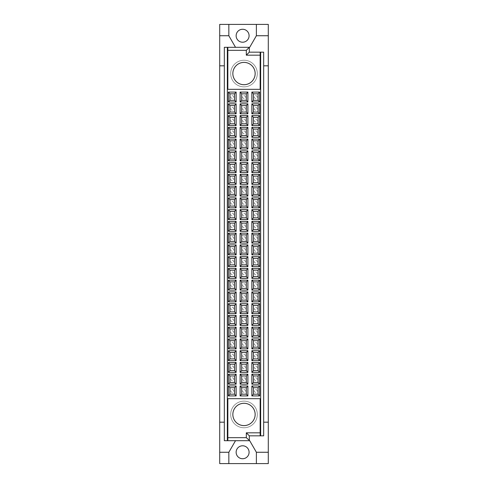 <?xml version="1.0" encoding="UTF-8"?>
<svg xmlns="http://www.w3.org/2000/svg" width="488" height="488" viewBox="0 0 488 488"><rect width="100%" height="100%" fill="white"/><g stroke="black" fill="none" stroke-linecap="round" stroke-linejoin="round"><path stroke-width="0.37" stroke-dasharray="2.44 1.83" d="M257.146 379.182A1.391 1.391 0 0 0 255.059 377.98A1.391 1.391 0 0 0 255.059 380.39A1.391 1.391 0 0 0 257.146 379.182A1.391 1.391 0 0 0 255.059 377.98A1.391 1.391 0 0 0 255.059 380.39A1.391 1.391 0 0 0 257.146 379.182M245.391 379.182A1.391 1.391 0 0 0 243.305 377.98A1.391 1.391 0 0 0 243.305 380.39A1.391 1.391 0 0 0 245.391 379.182A1.391 1.391 0 0 0 243.305 377.98A1.391 1.391 0 0 0 243.305 380.39A1.391 1.391 0 0 0 245.391 379.182M233.636 379.182A1.391 1.391 0 0 0 231.55 377.98A1.391 1.391 0 0 0 231.55 380.39A1.391 1.391 0 0 0 233.636 379.182A1.391 1.391 0 0 0 231.55 377.98A1.391 1.391 0 0 0 231.55 380.39A1.391 1.391 0 0 0 233.636 379.182M257.146 367.427A1.391 1.391 0 0 0 255.059 366.226A1.391 1.391 0 0 0 255.059 368.629A1.391 1.391 0 0 0 257.146 367.427A1.391 1.391 0 0 0 255.059 366.226A1.391 1.391 0 0 0 255.059 368.629A1.391 1.391 0 0 0 257.146 367.427M245.391 367.427A1.391 1.391 0 0 0 243.305 366.226A1.391 1.391 0 0 0 243.305 368.629A1.391 1.391 0 0 0 245.391 367.427A1.391 1.391 0 0 0 243.305 366.226A1.391 1.391 0 0 0 243.305 368.629A1.391 1.391 0 0 0 245.391 367.427M233.636 367.427A1.391 1.391 0 0 0 231.55 366.226A1.391 1.391 0 0 0 231.55 368.629A1.391 1.391 0 0 0 233.636 367.427A1.391 1.391 0 0 0 231.55 366.226A1.391 1.391 0 0 0 231.55 368.629A1.391 1.391 0 0 0 233.636 367.427M257.146 355.673A1.391 1.391 0 0 0 255.059 354.471A1.391 1.391 0 0 0 255.059 356.874A1.391 1.391 0 0 0 257.146 355.673A1.391 1.391 0 0 0 255.059 354.471A1.391 1.391 0 0 0 255.059 356.874A1.391 1.391 0 0 0 257.146 355.673M245.391 355.673A1.391 1.391 0 0 0 243.305 354.471A1.391 1.391 0 0 0 243.305 356.874A1.391 1.391 0 0 0 245.391 355.673A1.391 1.391 0 0 0 243.305 354.471A1.391 1.391 0 0 0 243.305 356.874A1.391 1.391 0 0 0 245.391 355.673M233.636 355.673A1.391 1.391 0 0 0 231.55 354.471A1.391 1.391 0 0 0 231.55 356.874A1.391 1.391 0 0 0 233.636 355.673A1.391 1.391 0 0 0 231.55 354.471A1.391 1.391 0 0 0 231.55 356.874A1.391 1.391 0 0 0 233.636 355.673M257.146 343.918A1.391 1.391 0 0 0 255.059 342.716A1.391 1.391 0 0 0 255.059 345.12A1.391 1.391 0 0 0 257.146 343.918A1.391 1.391 0 0 0 255.059 342.716A1.391 1.391 0 0 0 255.059 345.12A1.391 1.391 0 0 0 257.146 343.918M245.391 343.918A1.391 1.391 0 0 0 243.305 342.716A1.391 1.391 0 0 0 243.305 345.12A1.391 1.391 0 0 0 245.391 343.918A1.391 1.391 0 0 0 243.305 342.716A1.391 1.391 0 0 0 243.305 345.12A1.391 1.391 0 0 0 245.391 343.918M233.636 343.918A1.391 1.391 0 0 0 231.55 342.716A1.391 1.391 0 0 0 231.55 345.12A1.391 1.391 0 0 0 233.636 343.918A1.391 1.391 0 0 0 231.55 342.716A1.391 1.391 0 0 0 231.55 345.12A1.391 1.391 0 0 0 233.636 343.918M257.146 332.163A1.391 1.391 0 0 0 255.059 330.962A1.391 1.391 0 0 0 255.059 333.365A1.391 1.391 0 0 0 257.146 332.163A1.391 1.391 0 0 0 255.059 330.962A1.391 1.391 0 0 0 255.059 333.365A1.391 1.391 0 0 0 257.146 332.163M245.391 332.163A1.391 1.391 0 0 0 243.305 330.962A1.391 1.391 0 0 0 243.305 333.365A1.391 1.391 0 0 0 245.391 332.163A1.391 1.391 0 0 0 243.305 330.962A1.391 1.391 0 0 0 243.305 333.365A1.391 1.391 0 0 0 245.391 332.163M233.636 332.163A1.391 1.391 0 0 0 231.55 330.962A1.391 1.391 0 0 0 231.55 333.365A1.391 1.391 0 0 0 233.636 332.163A1.391 1.391 0 0 0 231.55 330.962A1.391 1.391 0 0 0 231.55 333.365A1.391 1.391 0 0 0 233.636 332.163M257.146 320.409A1.391 1.391 0 0 0 255.059 319.207A1.391 1.391 0 0 0 255.059 321.61A1.391 1.391 0 0 0 257.146 320.409A1.391 1.391 0 0 0 255.059 319.207A1.391 1.391 0 0 0 255.059 321.61A1.391 1.391 0 0 0 257.146 320.409M245.391 320.409A1.391 1.391 0 0 0 243.305 319.207A1.391 1.391 0 0 0 243.305 321.61A1.391 1.391 0 0 0 245.391 320.409A1.391 1.391 0 0 0 243.305 319.207A1.391 1.391 0 0 0 243.305 321.61A1.391 1.391 0 0 0 245.391 320.409M233.636 320.409A1.391 1.391 0 0 0 231.55 319.207A1.391 1.391 0 0 0 231.55 321.61A1.391 1.391 0 0 0 233.636 320.409A1.391 1.391 0 0 0 231.55 319.207A1.391 1.391 0 0 0 231.55 321.61A1.391 1.391 0 0 0 233.636 320.409M257.146 308.654A1.391 1.391 0 0 0 255.059 307.452A1.391 1.391 0 0 0 255.059 309.856A1.391 1.391 0 0 0 257.146 308.654A1.391 1.391 0 0 0 255.059 307.452A1.391 1.391 0 0 0 255.059 309.856A1.391 1.391 0 0 0 257.146 308.654M245.391 308.654A1.391 1.391 0 0 0 243.305 307.452A1.391 1.391 0 0 0 243.305 309.856A1.391 1.391 0 0 0 245.391 308.654A1.391 1.391 0 0 0 243.305 307.452A1.391 1.391 0 0 0 243.305 309.856A1.391 1.391 0 0 0 245.391 308.654M233.636 308.654A1.391 1.391 0 0 0 231.55 307.452A1.391 1.391 0 0 0 231.55 309.856A1.391 1.391 0 0 0 233.636 308.654A1.391 1.391 0 0 0 231.55 307.452A1.391 1.391 0 0 0 231.55 309.856A1.391 1.391 0 0 0 233.636 308.654M257.146 296.899A1.391 1.391 0 0 0 255.059 295.697A1.391 1.391 0 0 0 255.059 298.101A1.391 1.391 0 0 0 257.146 296.899A1.391 1.391 0 0 0 255.059 295.697A1.391 1.391 0 0 0 255.059 298.101A1.391 1.391 0 0 0 257.146 296.899M245.391 296.899A1.391 1.391 0 0 0 243.305 295.697A1.391 1.391 0 0 0 243.305 298.101A1.391 1.391 0 0 0 245.391 296.899A1.391 1.391 0 0 0 243.305 295.697A1.391 1.391 0 0 0 243.305 298.101A1.391 1.391 0 0 0 245.391 296.899M233.636 296.899A1.391 1.391 0 0 0 231.55 295.697A1.391 1.391 0 0 0 231.55 298.101A1.391 1.391 0 0 0 233.636 296.899A1.391 1.391 0 0 0 231.55 295.697A1.391 1.391 0 0 0 231.55 298.101A1.391 1.391 0 0 0 233.636 296.899M257.146 285.144A1.391 1.391 0 0 0 255.059 283.943A1.391 1.391 0 0 0 255.059 286.346A1.391 1.391 0 0 0 257.146 285.144A1.391 1.391 0 0 0 255.059 283.943A1.391 1.391 0 0 0 255.059 286.346A1.391 1.391 0 0 0 257.146 285.144M245.391 285.144A1.391 1.391 0 0 0 243.305 283.943A1.391 1.391 0 0 0 243.305 286.346A1.391 1.391 0 0 0 245.391 285.144A1.391 1.391 0 0 0 243.305 283.943A1.391 1.391 0 0 0 243.305 286.346A1.391 1.391 0 0 0 245.391 285.144M233.636 285.144A1.391 1.391 0 0 0 231.55 283.943A1.391 1.391 0 0 0 231.55 286.346A1.391 1.391 0 0 0 233.636 285.144A1.391 1.391 0 0 0 231.55 283.943A1.391 1.391 0 0 0 231.55 286.346A1.391 1.391 0 0 0 233.636 285.144M257.146 273.39A1.391 1.391 0 0 0 255.059 272.188A1.391 1.391 0 0 0 255.059 274.591A1.391 1.391 0 0 0 257.146 273.39A1.391 1.391 0 0 0 255.059 272.188A1.391 1.391 0 0 0 255.059 274.591A1.391 1.391 0 0 0 257.146 273.39M245.391 273.39A1.391 1.391 0 0 0 243.305 272.188A1.391 1.391 0 0 0 243.305 274.591A1.391 1.391 0 0 0 245.391 273.39A1.391 1.391 0 0 0 243.305 272.188A1.391 1.391 0 0 0 243.305 274.591A1.391 1.391 0 0 0 245.391 273.39M233.636 273.39A1.391 1.391 0 0 0 231.55 272.188A1.391 1.391 0 0 0 231.55 274.591A1.391 1.391 0 0 0 233.636 273.39A1.391 1.391 0 0 0 231.55 272.188A1.391 1.391 0 0 0 231.55 274.591A1.391 1.391 0 0 0 233.636 273.39M257.146 261.635A1.391 1.391 0 0 0 255.059 260.433A1.391 1.391 0 0 0 255.059 262.837A1.391 1.391 0 0 0 257.146 261.635A1.391 1.391 0 0 0 255.059 260.433A1.391 1.391 0 0 0 255.059 262.837A1.391 1.391 0 0 0 257.146 261.635M245.391 261.635A1.391 1.391 0 0 0 243.305 260.433A1.391 1.391 0 0 0 243.305 262.837A1.391 1.391 0 0 0 245.391 261.635A1.391 1.391 0 0 0 243.305 260.433A1.391 1.391 0 0 0 243.305 262.837A1.391 1.391 0 0 0 245.391 261.635M233.636 261.635A1.391 1.391 0 0 0 231.55 260.433A1.391 1.391 0 0 0 231.55 262.837A1.391 1.391 0 0 0 233.636 261.635A1.391 1.391 0 0 0 231.55 260.433A1.391 1.391 0 0 0 231.55 262.837A1.391 1.391 0 0 0 233.636 261.635M257.146 249.88A1.391 1.391 0 0 0 255.059 248.673A1.391 1.391 0 0 0 255.059 251.082A1.391 1.391 0 0 0 257.146 249.88A1.391 1.391 0 0 0 255.059 248.673A1.391 1.391 0 0 0 255.059 251.082A1.391 1.391 0 0 0 257.146 249.88M245.391 249.88A1.391 1.391 0 0 0 243.305 248.673A1.391 1.391 0 0 0 243.305 251.082A1.391 1.391 0 0 0 245.391 249.88A1.391 1.391 0 0 0 243.305 248.673A1.391 1.391 0 0 0 243.305 251.082A1.391 1.391 0 0 0 245.391 249.88M233.636 249.88A1.391 1.391 0 0 0 231.55 248.673A1.391 1.391 0 0 0 231.55 251.082A1.391 1.391 0 0 0 233.636 249.88A1.391 1.391 0 0 0 231.55 248.673A1.391 1.391 0 0 0 231.55 251.082A1.391 1.391 0 0 0 233.636 249.88M257.146 238.12A1.391 1.391 0 0 0 255.059 236.918A1.391 1.391 0 0 0 255.059 239.327A1.391 1.391 0 0 0 257.146 238.12A1.391 1.391 0 0 0 255.059 236.918A1.391 1.391 0 0 0 255.059 239.327A1.391 1.391 0 0 0 257.146 238.12M245.391 238.12A1.391 1.391 0 0 0 243.305 236.918A1.391 1.391 0 0 0 243.305 239.327A1.391 1.391 0 0 0 245.391 238.12A1.391 1.391 0 0 0 243.305 236.918A1.391 1.391 0 0 0 243.305 239.327A1.391 1.391 0 0 0 245.391 238.12M233.636 238.12A1.391 1.391 0 0 0 231.55 236.918A1.391 1.391 0 0 0 231.55 239.327A1.391 1.391 0 0 0 233.636 238.12A1.391 1.391 0 0 0 231.55 236.918A1.391 1.391 0 0 0 231.55 239.327A1.391 1.391 0 0 0 233.636 238.12M257.146 226.365A1.391 1.391 0 0 0 255.059 225.163A1.391 1.391 0 0 0 255.059 227.567A1.391 1.391 0 0 0 257.146 226.365A1.391 1.391 0 0 0 255.059 225.163A1.391 1.391 0 0 0 255.059 227.567A1.391 1.391 0 0 0 257.146 226.365M245.391 226.365A1.391 1.391 0 0 0 243.305 225.163A1.391 1.391 0 0 0 243.305 227.567A1.391 1.391 0 0 0 245.391 226.365A1.391 1.391 0 0 0 243.305 225.163A1.391 1.391 0 0 0 243.305 227.567A1.391 1.391 0 0 0 245.391 226.365M233.636 226.365A1.391 1.391 0 0 0 231.55 225.163A1.391 1.391 0 0 0 231.55 227.567A1.391 1.391 0 0 0 233.636 226.365A1.391 1.391 0 0 0 231.55 225.163A1.391 1.391 0 0 0 231.55 227.567A1.391 1.391 0 0 0 233.636 226.365M257.146 214.61A1.391 1.391 0 0 0 255.059 213.409A1.391 1.391 0 0 0 255.059 215.812A1.391 1.391 0 0 0 257.146 214.61A1.391 1.391 0 0 0 255.059 213.409A1.391 1.391 0 0 0 255.059 215.812A1.391 1.391 0 0 0 257.146 214.61M245.391 214.61A1.391 1.391 0 0 0 243.305 213.409A1.391 1.391 0 0 0 243.305 215.812A1.391 1.391 0 0 0 245.391 214.61A1.391 1.391 0 0 0 243.305 213.409A1.391 1.391 0 0 0 243.305 215.812A1.391 1.391 0 0 0 245.391 214.61M233.636 214.61A1.391 1.391 0 0 0 231.55 213.409A1.391 1.391 0 0 0 231.55 215.812A1.391 1.391 0 0 0 233.636 214.61A1.391 1.391 0 0 0 231.55 213.409A1.391 1.391 0 0 0 231.55 215.812A1.391 1.391 0 0 0 233.636 214.61M257.146 202.856A1.391 1.391 0 0 0 255.059 201.654A1.391 1.391 0 0 0 255.059 204.057A1.391 1.391 0 0 0 257.146 202.856A1.391 1.391 0 0 0 255.059 201.654A1.391 1.391 0 0 0 255.059 204.057A1.391 1.391 0 0 0 257.146 202.856M245.391 202.856A1.391 1.391 0 0 0 243.305 201.654A1.391 1.391 0 0 0 243.305 204.057A1.391 1.391 0 0 0 245.391 202.856A1.391 1.391 0 0 0 243.305 201.654A1.391 1.391 0 0 0 243.305 204.057A1.391 1.391 0 0 0 245.391 202.856M233.636 202.856A1.391 1.391 0 0 0 231.55 201.654A1.391 1.391 0 0 0 231.55 204.057A1.391 1.391 0 0 0 233.636 202.856A1.391 1.391 0 0 0 231.55 201.654A1.391 1.391 0 0 0 231.55 204.057A1.391 1.391 0 0 0 233.636 202.856M257.146 191.101A1.391 1.391 0 0 0 255.059 189.899A1.391 1.391 0 0 0 255.059 192.303A1.391 1.391 0 0 0 257.146 191.101A1.391 1.391 0 0 0 255.059 189.899A1.391 1.391 0 0 0 255.059 192.303A1.391 1.391 0 0 0 257.146 191.101M245.391 191.101A1.391 1.391 0 0 0 243.305 189.899A1.391 1.391 0 0 0 243.305 192.303A1.391 1.391 0 0 0 245.391 191.101A1.391 1.391 0 0 0 243.305 189.899A1.391 1.391 0 0 0 243.305 192.303A1.391 1.391 0 0 0 245.391 191.101M233.636 191.101A1.391 1.391 0 0 0 231.55 189.899A1.391 1.391 0 0 0 231.55 192.303A1.391 1.391 0 0 0 233.636 191.101A1.391 1.391 0 0 0 231.55 189.899A1.391 1.391 0 0 0 231.55 192.303A1.391 1.391 0 0 0 233.636 191.101M257.146 179.346A1.391 1.391 0 0 0 255.059 178.144A1.391 1.391 0 0 0 255.059 180.548A1.391 1.391 0 0 0 257.146 179.346A1.391 1.391 0 0 0 255.059 178.144A1.391 1.391 0 0 0 255.059 180.548A1.391 1.391 0 0 0 257.146 179.346M245.391 179.346A1.391 1.391 0 0 0 243.305 178.144A1.391 1.391 0 0 0 243.305 180.548A1.391 1.391 0 0 0 245.391 179.346A1.391 1.391 0 0 0 243.305 178.144A1.391 1.391 0 0 0 243.305 180.548A1.391 1.391 0 0 0 245.391 179.346M233.636 179.346A1.391 1.391 0 0 0 231.55 178.144A1.391 1.391 0 0 0 231.55 180.548A1.391 1.391 0 0 0 233.636 179.346A1.391 1.391 0 0 0 231.55 178.144A1.391 1.391 0 0 0 231.55 180.548A1.391 1.391 0 0 0 233.636 179.346M257.146 167.591A1.391 1.391 0 0 0 255.059 166.39A1.391 1.391 0 0 0 255.059 168.793A1.391 1.391 0 0 0 257.146 167.591A1.391 1.391 0 0 0 255.059 166.39A1.391 1.391 0 0 0 255.059 168.793A1.391 1.391 0 0 0 257.146 167.591M245.391 167.591A1.391 1.391 0 0 0 243.305 166.39A1.391 1.391 0 0 0 243.305 168.793A1.391 1.391 0 0 0 245.391 167.591A1.391 1.391 0 0 0 243.305 166.39A1.391 1.391 0 0 0 243.305 168.793A1.391 1.391 0 0 0 245.391 167.591M233.636 167.591A1.391 1.391 0 0 0 231.55 166.39A1.391 1.391 0 0 0 231.55 168.793A1.391 1.391 0 0 0 233.636 167.591A1.391 1.391 0 0 0 231.55 166.39A1.391 1.391 0 0 0 231.55 168.793A1.391 1.391 0 0 0 233.636 167.591M257.146 155.837A1.391 1.391 0 0 0 255.059 154.635A1.391 1.391 0 0 0 255.059 157.038A1.391 1.391 0 0 0 257.146 155.837A1.391 1.391 0 0 0 255.059 154.635A1.391 1.391 0 0 0 255.059 157.038A1.391 1.391 0 0 0 257.146 155.837M245.391 155.837A1.391 1.391 0 0 0 243.305 154.635A1.391 1.391 0 0 0 243.305 157.038A1.391 1.391 0 0 0 245.391 155.837A1.391 1.391 0 0 0 243.305 154.635A1.391 1.391 0 0 0 243.305 157.038A1.391 1.391 0 0 0 245.391 155.837M233.636 155.837A1.391 1.391 0 0 0 231.55 154.635A1.391 1.391 0 0 0 231.55 157.038A1.391 1.391 0 0 0 233.636 155.837A1.391 1.391 0 0 0 231.55 154.635A1.391 1.391 0 0 0 231.55 157.038A1.391 1.391 0 0 0 233.636 155.837M257.146 144.082A1.391 1.391 0 0 0 255.059 142.88A1.391 1.391 0 0 0 255.059 145.284A1.391 1.391 0 0 0 257.146 144.082A1.391 1.391 0 0 0 255.059 142.88A1.391 1.391 0 0 0 255.059 145.284A1.391 1.391 0 0 0 257.146 144.082M245.391 144.082A1.391 1.391 0 0 0 243.305 142.88A1.391 1.391 0 0 0 243.305 145.284A1.391 1.391 0 0 0 245.391 144.082A1.391 1.391 0 0 0 243.305 142.88A1.391 1.391 0 0 0 243.305 145.284A1.391 1.391 0 0 0 245.391 144.082M233.636 144.082A1.391 1.391 0 0 0 231.55 142.88A1.391 1.391 0 0 0 231.55 145.284A1.391 1.391 0 0 0 233.636 144.082A1.391 1.391 0 0 0 231.55 142.88A1.391 1.391 0 0 0 231.55 145.284A1.391 1.391 0 0 0 233.636 144.082M257.146 132.327A1.391 1.391 0 0 0 255.059 131.126A1.391 1.391 0 0 0 255.059 133.529A1.391 1.391 0 0 0 257.146 132.327A1.391 1.391 0 0 0 255.059 131.126A1.391 1.391 0 0 0 255.059 133.529A1.391 1.391 0 0 0 257.146 132.327M245.391 132.327A1.391 1.391 0 0 0 243.305 131.126A1.391 1.391 0 0 0 243.305 133.529A1.391 1.391 0 0 0 245.391 132.327A1.391 1.391 0 0 0 243.305 131.126A1.391 1.391 0 0 0 243.305 133.529A1.391 1.391 0 0 0 245.391 132.327M233.636 132.327A1.391 1.391 0 0 0 231.55 131.126A1.391 1.391 0 0 0 231.55 133.529A1.391 1.391 0 0 0 233.636 132.327A1.391 1.391 0 0 0 231.55 131.126A1.391 1.391 0 0 0 231.55 133.529A1.391 1.391 0 0 0 233.636 132.327M257.146 120.573A1.391 1.391 0 0 0 255.059 119.371A1.391 1.391 0 0 0 255.059 121.774A1.391 1.391 0 0 0 257.146 120.573A1.391 1.391 0 0 0 255.059 119.371A1.391 1.391 0 0 0 255.059 121.774A1.391 1.391 0 0 0 257.146 120.573M245.391 120.573A1.391 1.391 0 0 0 243.305 119.371A1.391 1.391 0 0 0 243.305 121.774A1.391 1.391 0 0 0 245.391 120.573A1.391 1.391 0 0 0 243.305 119.371A1.391 1.391 0 0 0 243.305 121.774A1.391 1.391 0 0 0 245.391 120.573M233.636 120.573A1.391 1.391 0 0 0 231.55 119.371A1.391 1.391 0 0 0 231.55 121.774A1.391 1.391 0 0 0 233.636 120.573A1.391 1.391 0 0 0 231.55 119.371A1.391 1.391 0 0 0 231.55 121.774A1.391 1.391 0 0 0 233.636 120.573M257.146 108.818A1.391 1.391 0 0 0 255.059 107.61A1.391 1.391 0 0 0 255.059 110.02A1.391 1.391 0 0 0 257.146 108.818A1.391 1.391 0 0 0 255.059 107.61A1.391 1.391 0 0 0 255.059 110.02A1.391 1.391 0 0 0 257.146 108.818M245.391 108.818A1.391 1.391 0 0 0 243.305 107.61A1.391 1.391 0 0 0 243.305 110.02A1.391 1.391 0 0 0 245.391 108.818A1.391 1.391 0 0 0 243.305 107.61A1.391 1.391 0 0 0 243.305 110.02A1.391 1.391 0 0 0 245.391 108.818M233.636 108.818A1.391 1.391 0 0 0 231.55 107.61A1.391 1.391 0 0 0 231.55 110.02A1.391 1.391 0 0 0 233.636 108.818A1.391 1.391 0 0 0 231.55 107.61A1.391 1.391 0 0 0 231.55 110.02A1.391 1.391 0 0 0 233.636 108.818M233.636 390.943A1.391 1.391 0 0 0 231.55 389.735A1.391 1.391 0 0 0 231.55 392.145A1.391 1.391 0 0 0 233.636 390.943A1.391 1.391 0 0 0 231.55 389.735A1.391 1.391 0 0 0 231.55 392.145A1.391 1.391 0 0 0 233.636 390.943M257.146 390.943A1.391 1.391 0 0 0 255.059 389.735A1.391 1.391 0 0 0 255.059 392.145A1.391 1.391 0 0 0 257.146 390.943A1.391 1.391 0 0 0 255.059 389.735A1.391 1.391 0 0 0 255.059 392.145A1.391 1.391 0 0 0 257.146 390.943M233.636 97.057A1.391 1.391 0 0 0 231.55 95.855A1.391 1.391 0 0 0 231.55 98.265A1.391 1.391 0 0 0 233.636 97.057A1.391 1.391 0 0 0 231.55 95.855A1.391 1.391 0 0 0 231.55 98.265A1.391 1.391 0 0 0 233.636 97.057M245.391 97.057A1.391 1.391 0 0 0 243.305 95.855A1.391 1.391 0 0 0 243.305 98.265A1.391 1.391 0 0 0 245.391 97.057A1.391 1.391 0 0 0 243.305 95.855A1.391 1.391 0 0 0 243.305 98.265A1.391 1.391 0 0 0 245.391 97.057M257.146 97.057A1.391 1.391 0 0 0 255.059 95.855A1.391 1.391 0 0 0 255.059 98.265A1.391 1.391 0 0 0 257.146 97.057A1.391 1.391 0 0 0 255.059 95.855A1.391 1.391 0 0 0 255.059 98.265A1.391 1.391 0 0 0 257.146 97.057M242.609 42.218A6.478 6.478 0 0 0 248.221 32.501A6.478 6.478 0 0 0 237.003 32.501A6.478 6.478 0 0 0 242.609 42.218M244 86.858A13.304 13.304 0 0 0 255.523 66.899A13.304 13.304 0 0 0 232.477 66.899A13.304 13.304 0 0 0 244 86.858A13.304 13.304 0 0 0 255.523 66.899A13.304 13.304 0 0 0 232.477 66.899A13.304 13.304 0 0 0 244 86.858M244 62.397A11.151 11.151 0 0 0 234.344 79.129A11.151 11.151 0 0 0 253.656 79.129A11.151 11.151 0 0 0 244 62.397M228.841 24.4L228.841 35.74L219.704 35.74M242.609 458.738A6.478 6.478 0 0 0 248.221 449.021A6.478 6.478 0 0 0 237.003 449.021A6.478 6.478 0 0 0 242.609 458.738M219.704 65.819L224.334 65.819L224.334 422.181L219.704 422.181M219.704 452.26L228.841 452.26L228.841 463.6M256.383 463.6L256.383 452.26L249.697 440.688L235.521 440.688L228.841 452.26M235.521 440.688L224.334 440.688L224.334 422.181M244 427.756A13.304 13.304 0 0 0 255.523 407.797A13.304 13.304 0 0 0 232.477 407.797A13.304 13.304 0 0 0 244 427.756A13.304 13.304 0 0 0 255.523 407.797A13.304 13.304 0 0 0 232.477 407.797A13.304 13.304 0 0 0 244 427.756M244 403.295A11.151 11.151 0 0 0 234.344 420.028A11.151 11.151 0 0 0 253.656 420.028A11.151 11.151 0 0 0 244 403.295M227.847 440.688L227.847 398.672L260.153 398.672L260.153 435.833M249.319 47.312L249.319 52.167L263.666 52.167L263.666 422.181L268.296 422.181M260.153 52.167L260.153 89.328L227.847 89.328L227.847 47.312M256.383 452.26L268.296 452.26M268.296 24.4L268.296 463.6L219.704 463.6L219.704 24.4L268.296 24.4M263.666 65.819L268.296 65.819M249.319 440.688L249.319 435.833L263.666 435.833L263.666 422.181M228.841 35.74L235.521 47.312L249.697 47.312L256.383 35.74L256.383 24.4M235.521 47.312L224.334 47.312L224.334 65.819M268.296 35.74L256.383 35.74M245.391 390.943A1.391 1.391 0 0 0 243.305 389.735A1.391 1.391 0 0 0 243.305 392.145A1.391 1.391 0 0 0 245.391 390.943A1.391 1.391 0 0 0 243.305 389.735A1.391 1.391 0 0 0 243.305 392.145A1.391 1.391 0 0 0 245.391 390.943"/><path stroke-width="0.73" d="M253.443 375.943L258.067 375.943L259.64 374.211L259.64 384.16L251.869 384.16L251.869 374.211L253.443 375.943L253.443 382.427L251.869 384.16M259.64 384.16L258.067 382.427L253.443 382.427M251.869 374.211L259.64 374.211M258.067 382.427L258.067 375.943M241.688 375.943L246.312 375.943L247.886 374.211L247.886 384.16L240.114 384.16L240.114 374.211L241.688 375.943L241.688 382.427L240.114 384.16M247.886 384.16L246.312 382.427L241.688 382.427M240.114 374.211L247.886 374.211M246.312 382.427L246.312 375.943M229.933 375.943L234.557 375.943L236.131 374.211L236.131 384.16L228.36 384.16L228.36 374.211L229.933 375.943L229.933 382.427L228.36 384.16M236.131 384.16L234.557 382.427L229.933 382.427M228.36 374.211L236.131 374.211M234.557 382.427L234.557 375.943M253.443 364.188L258.067 364.188L259.64 362.456L259.64 372.405L251.869 372.405L251.869 362.456L253.443 364.188L253.443 370.666L251.869 372.405M259.64 372.405L258.067 370.666L253.443 370.666M251.869 362.456L259.64 362.456M258.067 370.666L258.067 364.188M241.688 364.188L246.312 364.188L247.886 362.456L247.886 372.405L240.114 372.405L240.114 362.456L241.688 364.188L241.688 370.666L240.114 372.405M247.886 372.405L246.312 370.666L241.688 370.666M240.114 362.456L247.886 362.456M246.312 370.666L246.312 364.188M229.933 364.188L234.557 364.188L236.131 362.456L236.131 372.405L228.36 372.405L228.36 362.456L229.933 364.188L229.933 370.666L228.36 372.405M236.131 372.405L234.557 370.666L229.933 370.666M228.36 362.456L236.131 362.456M234.557 370.666L234.557 364.188M253.443 352.434L258.067 352.434L259.64 350.701L259.64 360.65L251.869 360.65L251.869 350.701L253.443 352.434L253.443 358.912L251.869 360.65M259.64 360.65L258.067 358.912L253.443 358.912M251.869 350.701L259.64 350.701M258.067 358.912L258.067 352.434M241.688 352.434L246.312 352.434L247.886 350.701L247.886 360.65L240.114 360.65L240.114 350.701L241.688 352.434L241.688 358.912L240.114 360.65M247.886 360.65L246.312 358.912L241.688 358.912M240.114 350.701L247.886 350.701M246.312 358.912L246.312 352.434M229.933 352.434L234.557 352.434L236.131 350.701L236.131 360.65L228.36 360.65L228.36 350.701L229.933 352.434L229.933 358.912L228.36 360.65M236.131 360.65L234.557 358.912L229.933 358.912M228.36 350.701L236.131 350.701M234.557 358.912L234.557 352.434M253.443 340.679L258.067 340.679L259.64 338.946L259.64 348.896L251.869 348.896L251.869 338.946L253.443 340.679L253.443 347.157L251.869 348.896M259.64 348.896L258.067 347.157L253.443 347.157M251.869 338.946L259.64 338.946M258.067 347.157L258.067 340.679M241.688 340.679L246.312 340.679L247.886 338.946L247.886 348.896L240.114 348.896L240.114 338.946L241.688 340.679L241.688 347.157L240.114 348.896M247.886 348.896L246.312 347.157L241.688 347.157M240.114 338.946L247.886 338.946M246.312 347.157L246.312 340.679M229.933 340.679L234.557 340.679L236.131 338.946L236.131 348.896L228.36 348.896L228.36 338.946L229.933 340.679L229.933 347.157L228.36 348.896M236.131 348.896L234.557 347.157L229.933 347.157M228.36 338.946L236.131 338.946M234.557 347.157L234.557 340.679M253.443 328.924L258.067 328.924L259.64 327.192L259.64 337.141L251.869 337.141L251.869 327.192L253.443 328.924L253.443 335.402L251.869 337.141M259.64 337.141L258.067 335.402L253.443 335.402M251.869 327.192L259.64 327.192M258.067 335.402L258.067 328.924M241.688 328.924L246.312 328.924L247.886 327.192L247.886 337.141L240.114 337.141L240.114 327.192L241.688 328.924L241.688 335.402L240.114 337.141M247.886 337.141L246.312 335.402L241.688 335.402M240.114 327.192L247.886 327.192M246.312 335.402L246.312 328.924M229.933 328.924L234.557 328.924L236.131 327.192L236.131 337.141L228.36 337.141L228.36 327.192L229.933 328.924L229.933 335.402L228.36 337.141M236.131 337.141L234.557 335.402L229.933 335.402M228.36 327.192L236.131 327.192M234.557 335.402L234.557 328.924M253.443 317.17L258.067 317.17L259.64 315.431L259.64 325.386L251.869 325.386L251.869 315.431L253.443 317.17L253.443 323.648L251.869 325.386M259.64 325.386L258.067 323.648L253.443 323.648M251.869 315.431L259.64 315.431M258.067 323.648L258.067 317.17M241.688 317.17L246.312 317.17L247.886 315.431L247.886 325.386L240.114 325.386L240.114 315.431L241.688 317.17L241.688 323.648L240.114 325.386M247.886 325.386L246.312 323.648L241.688 323.648M240.114 315.431L247.886 315.431M246.312 323.648L246.312 317.17M229.933 317.17L234.557 317.17L236.131 315.431L236.131 325.386L228.36 325.386L228.36 315.431L229.933 317.17L229.933 323.648L228.36 325.386M236.131 325.386L234.557 323.648L229.933 323.648M228.36 315.431L236.131 315.431M234.557 323.648L234.557 317.17M253.443 305.415L258.067 305.415L259.64 303.676L259.64 313.631L251.869 313.631L251.869 303.676L253.443 305.415L253.443 311.893L251.869 313.631M259.64 313.631L258.067 311.893L253.443 311.893M251.869 303.676L259.64 303.676M258.067 311.893L258.067 305.415M241.688 305.415L246.312 305.415L247.886 303.676L247.886 313.631L240.114 313.631L240.114 303.676L241.688 305.415L241.688 311.893L240.114 313.631M247.886 313.631L246.312 311.893L241.688 311.893M240.114 303.676L247.886 303.676M246.312 311.893L246.312 305.415M229.933 305.415L234.557 305.415L236.131 303.676L236.131 313.631L228.36 313.631L228.36 303.676L229.933 305.415L229.933 311.893L228.36 313.631M236.131 313.631L234.557 311.893L229.933 311.893M228.36 303.676L236.131 303.676M234.557 311.893L234.557 305.415M253.443 293.66L258.067 293.66L259.64 291.922L259.64 301.871L251.869 301.871L251.869 291.922L253.443 293.66L253.443 300.138L251.869 301.871M259.64 301.871L258.067 300.138L253.443 300.138M251.869 291.922L259.64 291.922M258.067 300.138L258.067 293.66M241.688 293.66L246.312 293.66L247.886 291.922L247.886 301.871L240.114 301.871L240.114 291.922L241.688 293.66L241.688 300.138L240.114 301.871M247.886 301.871L246.312 300.138L241.688 300.138M240.114 291.922L247.886 291.922M246.312 300.138L246.312 293.66M229.933 293.66L234.557 293.66L236.131 291.922L236.131 301.871L228.36 301.871L228.36 291.922L229.933 293.66L229.933 300.138L228.36 301.871M236.131 301.871L234.557 300.138L229.933 300.138M228.36 291.922L236.131 291.922M234.557 300.138L234.557 293.66M253.443 281.905L258.067 281.905L259.64 280.167L259.64 290.116L251.869 290.116L251.869 280.167L253.443 281.905L253.443 288.384L251.869 290.116M259.64 290.116L258.067 288.384L253.443 288.384M251.869 280.167L259.64 280.167M258.067 288.384L258.067 281.905M241.688 281.905L246.312 281.905L247.886 280.167L247.886 290.116L240.114 290.116L240.114 280.167L241.688 281.905L241.688 288.384L240.114 290.116M247.886 290.116L246.312 288.384L241.688 288.384M240.114 280.167L247.886 280.167M246.312 288.384L246.312 281.905M229.933 281.905L234.557 281.905L236.131 280.167L236.131 290.116L228.36 290.116L228.36 280.167L229.933 281.905L229.933 288.384L228.36 290.116M236.131 290.116L234.557 288.384L229.933 288.384M228.36 280.167L236.131 280.167M234.557 288.384L234.557 281.905M253.443 270.151L258.067 270.151L259.64 268.412L259.64 278.361L251.869 278.361L251.869 268.412L253.443 270.151L253.443 276.629L251.869 278.361M259.64 278.361L258.067 276.629L253.443 276.629M251.869 268.412L259.64 268.412M258.067 276.629L258.067 270.151M241.688 270.151L246.312 270.151L247.886 268.412L247.886 278.361L240.114 278.361L240.114 268.412L241.688 270.151L241.688 276.629L240.114 278.361M247.886 278.361L246.312 276.629L241.688 276.629M240.114 268.412L247.886 268.412M246.312 276.629L246.312 270.151M229.933 270.151L234.557 270.151L236.131 268.412L236.131 278.361L228.36 278.361L228.36 268.412L229.933 270.151L229.933 276.629L228.36 278.361M236.131 278.361L234.557 276.629L229.933 276.629M228.36 268.412L236.131 268.412M234.557 276.629L234.557 270.151M253.443 258.396L258.067 258.396L259.64 256.657L259.64 266.607L251.869 266.607L251.869 256.657L253.443 258.396L253.443 264.874L251.869 266.607M259.64 266.607L258.067 264.874L253.443 264.874M251.869 256.657L259.64 256.657M258.067 264.874L258.067 258.396M241.688 258.396L246.312 258.396L247.886 256.657L247.886 266.607L240.114 266.607L240.114 256.657L241.688 258.396L241.688 264.874L240.114 266.607M247.886 266.607L246.312 264.874L241.688 264.874M240.114 256.657L247.886 256.657M246.312 264.874L246.312 258.396M229.933 258.396L234.557 258.396L236.131 256.657L236.131 266.607L228.36 266.607L228.36 256.657L229.933 258.396L229.933 264.874L228.36 266.607M236.131 266.607L234.557 264.874L229.933 264.874M228.36 256.657L236.131 256.657M234.557 264.874L234.557 258.396M253.443 246.635L258.067 246.635L259.64 244.903L259.64 254.852L251.869 254.852L251.869 244.903L253.443 246.635L253.443 253.119L251.869 254.852M259.64 254.852L258.067 253.119L253.443 253.119M251.869 244.903L259.64 244.903M258.067 253.119L258.067 246.635M241.688 246.635L246.312 246.635L247.886 244.903L247.886 254.852L240.114 254.852L240.114 244.903L241.688 246.635L241.688 253.119L240.114 254.852M247.886 254.852L246.312 253.119L241.688 253.119M240.114 244.903L247.886 244.903M246.312 253.119L246.312 246.635M229.933 246.635L234.557 246.635L236.131 244.903L236.131 254.852L228.36 254.852L228.36 244.903L229.933 246.635L229.933 253.119L228.36 254.852M236.131 254.852L234.557 253.119L229.933 253.119M228.36 244.903L236.131 244.903M234.557 253.119L234.557 246.635M253.443 234.881L258.067 234.881L259.64 233.148L259.64 243.097L251.869 243.097L251.869 233.148L253.443 234.881L253.443 241.365L251.869 243.097M259.64 243.097L258.067 241.365L253.443 241.365M251.869 233.148L259.64 233.148M258.067 241.365L258.067 234.881M241.688 234.881L246.312 234.881L247.886 233.148L247.886 243.097L240.114 243.097L240.114 233.148L241.688 234.881L241.688 241.365L240.114 243.097M247.886 243.097L246.312 241.365L241.688 241.365M240.114 233.148L247.886 233.148M246.312 241.365L246.312 234.881M229.933 234.881L234.557 234.881L236.131 233.148L236.131 243.097L228.36 243.097L228.36 233.148L229.933 234.881L229.933 241.365L228.36 243.097M236.131 243.097L234.557 241.365L229.933 241.365M228.36 233.148L236.131 233.148M234.557 241.365L234.557 234.881M253.443 223.126L258.067 223.126L259.64 221.393L259.64 231.343L251.869 231.343L251.869 221.393L253.443 223.126L253.443 229.604L251.869 231.343M259.64 231.343L258.067 229.604L253.443 229.604M251.869 221.393L259.64 221.393M258.067 229.604L258.067 223.126M241.688 223.126L246.312 223.126L247.886 221.393L247.886 231.343L240.114 231.343L240.114 221.393L241.688 223.126L241.688 229.604L240.114 231.343M247.886 231.343L246.312 229.604L241.688 229.604M240.114 221.393L247.886 221.393M246.312 229.604L246.312 223.126M229.933 223.126L234.557 223.126L236.131 221.393L236.131 231.343L228.36 231.343L228.36 221.393L229.933 223.126L229.933 229.604L228.36 231.343M236.131 231.343L234.557 229.604L229.933 229.604M228.36 221.393L236.131 221.393M234.557 229.604L234.557 223.126M253.443 211.371L258.067 211.371L259.64 209.639L259.64 219.588L251.869 219.588L251.869 209.639L253.443 211.371L253.443 217.849L251.869 219.588M259.64 219.588L258.067 217.849L253.443 217.849M251.869 209.639L259.64 209.639M258.067 217.849L258.067 211.371M241.688 211.371L246.312 211.371L247.886 209.639L247.886 219.588L240.114 219.588L240.114 209.639L241.688 211.371L241.688 217.849L240.114 219.588M247.886 219.588L246.312 217.849L241.688 217.849M240.114 209.639L247.886 209.639M246.312 217.849L246.312 211.371M229.933 211.371L234.557 211.371L236.131 209.639L236.131 219.588L228.36 219.588L228.36 209.639L229.933 211.371L229.933 217.849L228.36 219.588M236.131 219.588L234.557 217.849L229.933 217.849M228.36 209.639L236.131 209.639M234.557 217.849L234.557 211.371M253.443 199.616L258.067 199.616L259.64 197.884L259.64 207.833L251.869 207.833L251.869 197.884L253.443 199.616L253.443 206.095L251.869 207.833M259.64 207.833L258.067 206.095L253.443 206.095M251.869 197.884L259.64 197.884M258.067 206.095L258.067 199.616M241.688 199.616L246.312 199.616L247.886 197.884L247.886 207.833L240.114 207.833L240.114 197.884L241.688 199.616L241.688 206.095L240.114 207.833M247.886 207.833L246.312 206.095L241.688 206.095M240.114 197.884L247.886 197.884M246.312 206.095L246.312 199.616M229.933 199.616L234.557 199.616L236.131 197.884L236.131 207.833L228.36 207.833L228.36 197.884L229.933 199.616L229.933 206.095L228.36 207.833M236.131 207.833L234.557 206.095L229.933 206.095M228.36 197.884L236.131 197.884M234.557 206.095L234.557 199.616M253.443 187.862L258.067 187.862L259.64 186.129L259.64 196.078L251.869 196.078L251.869 186.129L253.443 187.862L253.443 194.34L251.869 196.078M259.64 196.078L258.067 194.34L253.443 194.34M251.869 186.129L259.64 186.129M258.067 194.34L258.067 187.862M241.688 187.862L246.312 187.862L247.886 186.129L247.886 196.078L240.114 196.078L240.114 186.129L241.688 187.862L241.688 194.34L240.114 196.078M247.886 196.078L246.312 194.34L241.688 194.34M240.114 186.129L247.886 186.129M246.312 194.34L246.312 187.862M229.933 187.862L234.557 187.862L236.131 186.129L236.131 196.078L228.36 196.078L228.36 186.129L229.933 187.862L229.933 194.34L228.36 196.078M236.131 196.078L234.557 194.34L229.933 194.34M228.36 186.129L236.131 186.129M234.557 194.34L234.557 187.862M253.443 176.107L258.067 176.107L259.64 174.369L259.64 184.324L251.869 184.324L251.869 174.369L253.443 176.107L253.443 182.585L251.869 184.324M259.64 184.324L258.067 182.585L253.443 182.585M251.869 174.369L259.64 174.369M258.067 182.585L258.067 176.107M241.688 176.107L246.312 176.107L247.886 174.369L247.886 184.324L240.114 184.324L240.114 174.369L241.688 176.107L241.688 182.585L240.114 184.324M247.886 184.324L246.312 182.585L241.688 182.585M240.114 174.369L247.886 174.369M246.312 182.585L246.312 176.107M229.933 176.107L234.557 176.107L236.131 174.369L236.131 184.324L228.36 184.324L228.36 174.369L229.933 176.107L229.933 182.585L228.36 184.324M236.131 184.324L234.557 182.585L229.933 182.585M228.36 174.369L236.131 174.369M234.557 182.585L234.557 176.107M253.443 164.352L258.067 164.352L259.64 162.614L259.64 172.569L251.869 172.569L251.869 162.614L253.443 164.352L253.443 170.831L251.869 172.569M259.64 172.569L258.067 170.831L253.443 170.831M251.869 162.614L259.64 162.614M258.067 170.831L258.067 164.352M241.688 164.352L246.312 164.352L247.886 162.614L247.886 172.569L240.114 172.569L240.114 162.614L241.688 164.352L241.688 170.831L240.114 172.569M247.886 172.569L246.312 170.831L241.688 170.831M240.114 162.614L247.886 162.614M246.312 170.831L246.312 164.352M229.933 164.352L234.557 164.352L236.131 162.614L236.131 172.569L228.36 172.569L228.36 162.614L229.933 164.352L229.933 170.831L228.36 172.569M236.131 172.569L234.557 170.831L229.933 170.831M228.36 162.614L236.131 162.614M234.557 170.831L234.557 164.352M253.443 152.598L258.067 152.598L259.64 150.859L259.64 160.808L251.869 160.808L251.869 150.859L253.443 152.598L253.443 159.076L251.869 160.808M259.64 160.808L258.067 159.076L253.443 159.076M251.869 150.859L259.64 150.859M258.067 159.076L258.067 152.598M241.688 152.598L246.312 152.598L247.886 150.859L247.886 160.808L240.114 160.808L240.114 150.859L241.688 152.598L241.688 159.076L240.114 160.808M247.886 160.808L246.312 159.076L241.688 159.076M240.114 150.859L247.886 150.859M246.312 159.076L246.312 152.598M229.933 152.598L234.557 152.598L236.131 150.859L236.131 160.808L228.36 160.808L228.36 150.859L229.933 152.598L229.933 159.076L228.36 160.808M236.131 160.808L234.557 159.076L229.933 159.076M228.36 150.859L236.131 150.859M234.557 159.076L234.557 152.598M253.443 140.843L258.067 140.843L259.64 139.104L259.64 149.053L251.869 149.053L251.869 139.104L253.443 140.843L253.443 147.321L251.869 149.053M259.64 149.053L258.067 147.321L253.443 147.321M251.869 139.104L259.64 139.104M258.067 147.321L258.067 140.843M241.688 140.843L246.312 140.843L247.886 139.104L247.886 149.053L240.114 149.053L240.114 139.104L241.688 140.843L241.688 147.321L240.114 149.053M247.886 149.053L246.312 147.321L241.688 147.321M240.114 139.104L247.886 139.104M246.312 147.321L246.312 140.843M229.933 140.843L234.557 140.843L236.131 139.104L236.131 149.053L228.36 149.053L228.36 139.104L229.933 140.843L229.933 147.321L228.36 149.053M236.131 149.053L234.557 147.321L229.933 147.321M228.36 139.104L236.131 139.104M234.557 147.321L234.557 140.843M253.443 129.088L258.067 129.088L259.64 127.35L259.64 137.299L251.869 137.299L251.869 127.35L253.443 129.088L253.443 135.566L251.869 137.299M259.64 137.299L258.067 135.566L253.443 135.566M251.869 127.35L259.64 127.35M258.067 135.566L258.067 129.088M241.688 129.088L246.312 129.088L247.886 127.35L247.886 137.299L240.114 137.299L240.114 127.35L241.688 129.088L241.688 135.566L240.114 137.299M247.886 137.299L246.312 135.566L241.688 135.566M240.114 127.35L247.886 127.35M246.312 135.566L246.312 129.088M229.933 129.088L234.557 129.088L236.131 127.35L236.131 137.299L228.36 137.299L228.36 127.35L229.933 129.088L229.933 135.566L228.36 137.299M236.131 137.299L234.557 135.566L229.933 135.566M228.36 127.35L236.131 127.35M234.557 135.566L234.557 129.088M253.443 117.334L258.067 117.334L259.64 115.595L259.64 125.544L251.869 125.544L251.869 115.595L253.443 117.334L253.443 123.812L251.869 125.544M259.64 125.544L258.067 123.812L253.443 123.812M251.869 115.595L259.64 115.595M258.067 123.812L258.067 117.334M241.688 117.334L246.312 117.334L247.886 115.595L247.886 125.544L240.114 125.544L240.114 115.595L241.688 117.334L241.688 123.812L240.114 125.544M247.886 125.544L246.312 123.812L241.688 123.812M240.114 115.595L247.886 115.595M246.312 123.812L246.312 117.334M229.933 117.334L234.557 117.334L236.131 115.595L236.131 125.544L228.36 125.544L228.36 115.595L229.933 117.334L229.933 123.812L228.36 125.544M236.131 125.544L234.557 123.812L229.933 123.812M228.36 115.595L236.131 115.595M234.557 123.812L234.557 117.334M253.443 105.573L258.067 105.573L259.64 103.84L259.64 113.789L251.869 113.789L251.869 103.84L253.443 105.573L253.443 112.057L251.869 113.789M259.64 113.789L258.067 112.057L253.443 112.057M251.869 103.84L259.64 103.84M258.067 112.057L258.067 105.573M241.688 105.573L246.312 105.573L247.886 103.84L247.886 113.789L240.114 113.789L240.114 103.84L241.688 105.573L241.688 112.057L240.114 113.789M247.886 113.789L246.312 112.057L241.688 112.057M240.114 103.84L247.886 103.84M246.312 112.057L246.312 105.573M229.933 105.573L234.557 105.573L236.131 103.84L236.131 113.789L228.36 113.789L228.36 103.84L229.933 105.573L229.933 112.057L228.36 113.789M236.131 113.789L234.557 112.057L229.933 112.057M228.36 103.84L236.131 103.84M234.557 112.057L234.557 105.573M242.609 42.218A6.478 6.478 0 0 0 248.221 32.501A6.478 6.478 0 0 0 237.003 32.501A6.478 6.478 0 0 0 242.609 42.218M244 62.397A11.151 11.151 0 0 1 253.656 79.129A11.151 11.151 0 0 1 234.344 79.129A11.151 11.151 0 0 1 244 62.397M234.557 394.182L234.557 387.698L236.131 385.965L236.131 395.914L234.557 394.182L229.933 394.182L228.36 395.914L228.36 385.965L236.131 385.965M228.36 385.965L229.933 387.698L229.933 394.182M229.933 387.698L234.557 387.698M236.131 395.914L228.36 395.914M246.312 394.182L246.312 387.698L247.886 385.965L247.886 395.914L246.312 394.182L241.688 394.182L240.114 395.914L240.114 385.965L247.886 385.965M240.114 385.965L241.688 387.698L241.688 394.182M241.688 387.698L246.312 387.698M247.886 395.914L240.114 395.914M258.067 394.182L258.067 387.698L259.64 385.965L259.64 395.914L258.067 394.182L253.443 394.182L251.869 395.914L251.869 385.965L259.64 385.965M251.869 385.965L253.443 387.698L253.443 394.182M253.443 387.698L258.067 387.698M259.64 395.914L251.869 395.914M234.557 100.302L234.557 93.818L236.131 92.086L236.131 102.035L234.557 100.302L229.933 100.302L228.36 102.035L228.36 92.086L236.131 92.086M228.36 92.086L229.933 93.818L229.933 100.302M229.933 93.818L234.557 93.818M236.131 102.035L228.36 102.035M246.312 100.302L246.312 93.818L247.886 92.086L247.886 102.035L246.312 100.302L241.688 100.302L240.114 102.035L240.114 92.086L247.886 92.086M240.114 92.086L241.688 93.818L241.688 100.302M241.688 93.818L246.312 93.818M247.886 102.035L240.114 102.035M258.067 100.302L258.067 93.818L259.64 92.086L259.64 102.035L258.067 100.302L253.443 100.302L251.869 102.035L251.869 92.086L259.64 92.086M251.869 92.086L253.443 93.818L253.443 100.302M253.443 93.818L258.067 93.818M259.64 102.035L251.869 102.035M224.334 65.819L219.704 65.819L219.704 35.74L228.841 35.74L235.521 47.312M242.609 458.738A6.478 6.478 0 0 0 248.221 449.021A6.478 6.478 0 0 0 237.003 449.021A6.478 6.478 0 0 0 242.609 458.738M219.704 65.819L219.704 422.181L224.334 422.181M235.521 440.688L228.841 452.26L219.704 452.26L219.704 422.181M228.841 452.26L228.841 463.6L219.704 463.6L219.704 452.26M244 403.295A11.151 11.151 0 0 1 253.656 420.028A11.151 11.151 0 0 1 234.344 420.028A11.151 11.151 0 0 1 244 403.295M227.847 398.672L260.153 398.672L260.153 432.825L246.312 432.825L246.312 437.681L227.847 437.681L227.847 398.672M227.847 437.681L227.847 440.688L249.319 440.688L249.319 435.833L260.153 435.833L260.153 432.825M249.319 52.167L249.319 47.312L246.312 50.319L246.312 55.175L260.153 55.175L260.153 52.167L249.319 52.167L246.312 55.175M263.666 52.167L260.659 52.167L260.659 435.833L263.666 435.833L263.666 52.167M260.153 55.175L260.153 89.328L227.847 89.328L227.847 50.319L246.312 50.319M260.659 52.167L260.153 52.167M227.341 47.312L227.341 440.688L224.334 440.688L224.334 47.312L249.697 47.312L256.383 35.74L256.383 24.4L268.296 24.4L268.296 463.6L256.383 463.6L256.383 452.26L249.697 440.688L246.312 437.681M268.296 452.26L256.383 452.26M263.666 422.181L268.296 422.181M268.296 65.819L263.666 65.819M260.153 435.833L260.659 435.833M249.319 435.833L246.312 432.825M227.341 440.688L227.847 440.688M256.383 463.6L228.841 463.6M219.704 35.74L219.704 24.4L228.841 24.4L228.841 35.74M227.847 47.312L227.847 50.319M256.383 35.74L268.296 35.74M228.841 24.4L256.383 24.4"/></g></svg>

